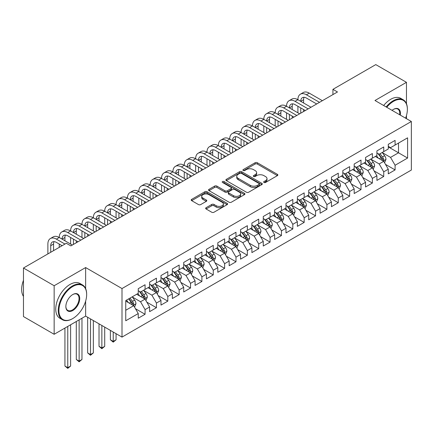 <?xml version="1.0" encoding="UTF-8"?>
<svg xmlns="http://www.w3.org/2000/svg" width="433" height="433" viewBox="0 0 433 433"><rect width="100%" height="100%" fill="white"/><g stroke="black" fill="none" stroke-linecap="round" stroke-linejoin="round"><path stroke-width="0.65" d="M263.978 182.472A1.104 0.639 0 0 0 265.543 182.472L277.396 175.63A1.575 0.909 0 0 0 277.856 174.986A1.575 0.909 0 0 0 277.396 174.342L257.316 162.748A1.575 0.909 0 0 0 255.086 162.748L243.232 169.59A1.104 0.639 0 0 0 242.908 170.039A1.104 0.639 0 0 0 243.232 170.494A1.104 0.639 0 0 0 244.791 170.494L246.328 169.606A5.05 2.912 0 0 1 253.467 169.606L255.14 170.57A5.05 2.912 0 0 1 256.617 172.632A5.05 2.912 0 0 1 255.14 174.694L253.608 175.581A1.104 0.639 0 0 0 253.283 176.031A1.104 0.639 0 0 0 253.608 176.48A1.104 0.639 0 0 0 255.167 176.48L256.699 175.598A5.05 2.912 0 0 1 263.843 175.598L265.516 176.561A5.05 2.912 0 0 1 266.993 178.623A5.05 2.912 0 0 1 265.516 180.685L263.978 181.568A1.104 0.639 0 0 0 263.659 182.022A1.104 0.639 0 0 0 263.978 182.472L263.978 181.568M206.113 207.699A1.575 0.909 0 0 0 205.648 208.343A1.575 0.909 0 0 0 206.113 208.987L211.748 212.24A1.575 0.909 0 0 0 213.978 212.24L227.141 204.641A1.575 0.909 0 0 0 227.601 203.997A1.575 0.909 0 0 0 227.141 203.353L207.061 191.759A1.575 0.909 0 0 0 204.831 191.759L191.667 199.359A1.575 0.909 0 0 0 191.202 200.003A1.575 0.909 0 0 0 191.667 200.647L198.471 204.576A1.575 0.909 0 0 0 200.701 204.576L206.335 201.323A1.575 0.909 0 0 0 206.795 200.679A1.575 0.909 0 0 0 206.335 200.035L202.958 198.087A4.222 2.436 0 0 1 201.724 196.365A4.222 2.436 0 0 1 204.327 194.114A4.222 2.436 0 0 1 208.928 194.644L222.145 202.276A4.222 2.436 0 0 1 223.385 203.997A4.222 2.436 0 0 1 220.776 206.249A4.222 2.436 0 0 1 216.181 205.718L213.978 204.446A1.575 0.909 0 0 0 211.748 204.446L206.113 207.699L206.113 208.987M85.637 288.605L85.637 267.556L54.152 285.731L23.469 268.011L66.314 243.276L70.86 245.901L337.48 91.969L332.934 89.344L332.934 94.594M85.637 267.556L122.003 288.551L411.35 121.494L411.35 170.05L122.003 337.107L122.003 288.551M406.463 103.714L406.463 82.324L374.983 100.499L411.35 121.494M406.463 82.324L375.779 64.609L332.934 89.344M246.437 192.214A1.575 0.909 0 0 0 248.672 192.214L261.835 184.615A1.575 0.909 0 0 0 262.295 183.971A1.575 0.909 0 0 0 261.835 183.327L241.755 171.733A1.575 0.909 0 0 0 239.519 171.733L226.356 179.332A1.575 0.909 0 0 0 225.896 179.976A1.575 0.909 0 0 0 226.356 180.621L246.437 192.214M222.952 182.71A1.104 0.639 0 0 1 224.072 182.867L224.072 181.551L244.488 193.34A1.575 0.909 0 0 1 244.948 193.984A1.575 0.909 0 0 1 244.488 194.628L231.325 202.227A1.575 0.909 0 0 1 229.089 202.227L209.015 190.634L209.015 189.345A1.575 0.909 0 0 0 208.549 189.99A1.575 0.909 0 0 0 209.015 190.634M209.015 189.345L214.644 186.093A1.575 0.909 0 0 1 216.879 186.093L225.019 190.796A1.575 0.909 0 0 0 227.249 190.796L230.989 188.636A1.575 0.909 0 0 0 231.449 187.992A1.575 0.909 0 0 0 230.989 187.348L222.508 182.455A1.104 0.639 0 0 1 222.189 182.006A1.104 0.639 0 0 1 222.871 181.416A1.104 0.639 0 0 1 224.072 181.551M388.282 146.89L398.506 152.795L398.506 143.085L407.599 137.835L395.096 145.05L395.096 140.395L388.282 144.33L388.282 148.99L383.735 151.615L383.735 146.955L376.916 150.89L376.916 155.55L372.369 158.175L372.369 153.515L365.549 157.455L365.549 162.11L361.003 164.735L361.003 160.08L354.183 164.015L354.183 168.675L349.637 171.3L349.637 166.64L342.822 170.575L342.822 175.235L338.276 177.86L338.276 173.2L331.456 177.135L331.456 181.795L326.91 184.42L326.91 179.76L320.09 183.7L320.09 188.355L315.543 190.98L315.543 186.325L308.724 190.26L308.724 194.92L304.177 197.545L304.177 192.885L297.363 196.82L297.363 201.48L292.816 204.105L292.816 199.445L285.996 203.386L285.996 208.04L281.45 210.665L281.45 206.005L274.63 209.945L274.63 214.606L270.084 217.225L270.084 212.571L263.264 216.505L263.264 221.166L258.723 223.791L258.723 219.13L251.903 223.065L251.903 227.726L247.357 230.351L247.357 225.69L240.537 229.631L240.537 234.285L235.99 236.911L235.99 232.256L229.171 236.191L229.171 240.851L224.624 243.476L224.624 238.816L217.804 242.751L217.804 247.411L213.263 250.036L213.263 245.376L206.444 249.311L206.444 253.971L201.897 256.596L201.897 251.936L195.077 255.876L195.077 260.531L190.531 263.156L190.531 258.501L183.711 262.436L183.711 267.096L179.165 269.721L179.165 265.061L172.35 268.996L172.35 273.656L167.804 276.281L167.804 271.621L160.984 275.561L160.984 280.216L156.437 282.841L156.437 278.181L149.618 282.121L149.618 286.781L145.071 289.401L145.071 284.746L138.251 288.681L138.251 293.341L125.754 300.556L125.754 320.766L138.251 313.552L133.705 305.676L125.754 301.081M407.599 137.835L407.599 158.045L395.096 165.26L390.55 157.39L382.312 152.632M385.494 164.378L395.096 169.92L395.096 165.26M395.096 169.92L388.282 173.855L388.282 169.2L383.735 171.825L379.189 163.95L370.946 159.192M374.128 170.938L383.735 176.48L383.735 171.825M383.735 176.48L376.916 180.42L376.916 175.76L372.369 178.385L367.823 170.51L359.585 165.752M362.767 177.498L372.369 183.045L372.369 178.385M372.369 183.045L365.549 186.98L365.549 182.32L361.003 184.945L356.456 177.07L348.219 172.312M351.401 184.057L361.003 189.605L361.003 184.945M361.003 189.605L354.183 193.54L354.183 188.88L349.637 191.505L345.096 183.635L336.852 178.878M340.035 190.623L349.637 196.165L349.637 191.505M349.637 196.165L342.822 200.1L342.822 195.445L338.276 198.07L333.729 190.195L325.486 185.438M328.669 197.183L338.276 202.725L338.276 198.07M338.276 202.725L331.456 206.665L331.456 202.005L326.91 204.63L322.363 196.755L314.125 191.998M317.308 203.743L326.91 209.291L326.91 204.63M326.91 209.291L320.09 213.225L320.09 208.565L315.543 211.19L310.997 203.315L302.759 198.563M305.942 210.308L315.543 215.851L315.543 211.19M315.543 215.851L308.724 219.785L308.724 215.131L304.177 217.75L299.636 209.881L291.393 205.123M294.575 216.868L304.177 222.41L304.177 217.75M304.177 222.41L297.363 226.351L297.363 221.691L292.816 224.316L288.27 216.44L280.032 211.683M283.209 223.428L292.816 228.97L292.816 224.316M292.816 228.97L285.996 232.911L285.996 228.251L281.45 230.876L276.904 223L268.666 218.243M271.848 229.988L281.45 235.536L281.45 230.876M281.45 235.536L274.63 239.471L274.63 234.81L270.084 237.436L265.537 229.566L257.299 224.808M260.482 236.553L270.084 242.096L270.084 237.436M270.084 242.096L263.264 246.031L263.264 241.376L258.723 244.001L254.176 236.126L245.933 231.368M249.116 243.113L258.723 248.656L258.723 244.001M258.723 248.656L251.903 252.596L251.903 247.936L247.357 250.561L242.81 242.686L234.572 237.928M237.755 249.673L247.357 255.221L247.357 250.561M247.357 255.221L240.537 259.156L240.537 254.496L235.99 257.121L231.444 249.246L223.206 244.488M226.389 256.233L235.99 261.781L235.99 257.121M235.99 261.781L229.171 265.716L229.171 261.056L224.624 263.681L220.078 255.811L211.84 251.053M215.022 262.799L224.624 268.341L224.624 263.681M224.624 268.341L217.804 272.276L217.804 267.621L213.263 270.246L208.717 262.371L200.474 257.613M203.656 269.358L213.263 274.901L213.263 270.246M213.263 274.901L206.444 278.841L206.444 274.181L201.897 276.806L197.351 268.931L189.113 264.173M192.295 275.918L201.897 281.466L201.897 276.806M201.897 281.466L195.077 285.401L195.077 280.741L190.531 283.366L185.984 275.491L177.746 270.739M180.929 282.484L190.531 288.026L190.531 283.366M190.531 288.026L183.711 291.961L183.711 287.306L179.165 289.926L174.618 282.056L166.38 277.299M169.563 289.044L179.165 294.586L179.165 289.926M179.165 294.586L172.35 298.526L172.35 293.866L167.804 296.491L163.257 288.616L155.014 283.859M158.197 295.604L167.804 301.146L167.804 296.491M167.804 301.146L160.984 305.086L160.984 300.426L156.437 303.051L151.891 295.176L143.653 290.419M146.836 302.164L156.437 307.711L156.437 303.051M156.437 307.711L149.618 311.646L149.618 306.986L145.071 309.611L140.525 301.741L132.287 296.984M135.469 308.729L145.071 314.271L145.071 309.611M145.071 314.271L138.251 318.206L138.251 313.552M138.251 290.716L140.525 292.026L145.071 289.401M125.754 310.266L133.705 305.676M149.618 284.156L151.891 285.466L156.437 282.841M140.525 301.741L145.071 299.116L136.66 294.261M149.618 306.986L145.071 299.116M160.984 277.591L163.257 278.906L167.804 276.281M151.891 295.176L156.437 292.551L148.026 287.696M160.984 300.426L156.437 292.551M172.35 271.031L174.618 272.346L179.165 269.721M163.257 288.616L167.804 285.991L159.393 281.136M172.35 293.866L167.804 285.991M183.711 264.471L185.984 265.781L190.531 263.156M174.618 282.056L179.165 279.431L170.759 274.576M183.711 287.306L179.165 279.431M195.077 257.911L197.351 259.221L201.897 256.596M185.984 275.491L190.531 272.871L182.12 268.011M195.077 280.741L190.531 272.871M206.444 251.346L208.717 252.661L213.263 250.036M197.351 268.931L201.897 266.306L193.486 261.451M206.444 274.181L201.897 266.306M217.804 244.786L220.078 246.096L224.624 243.476M208.717 262.371L213.263 259.746L204.852 254.891M217.804 267.621L213.263 259.746M229.171 238.226L231.444 239.536L235.99 236.911M220.078 255.811L224.624 253.186L216.213 248.331M229.171 261.056L224.624 253.186M240.537 231.66L242.81 232.976L247.357 230.351M231.444 249.246L235.99 246.621L227.579 241.766M240.537 254.496L235.99 246.621M251.903 225.1L254.176 226.416L258.723 223.791M242.81 242.686L247.357 240.061L238.946 235.206M251.903 247.936L247.357 240.061M263.264 218.541L265.537 219.85L270.084 217.225M254.176 236.126L258.723 233.501L250.312 228.646M263.264 241.376L258.723 233.501M274.63 211.981L276.904 213.29L281.45 210.665M265.537 229.566L270.084 226.941L261.673 222.086M274.63 234.81L270.084 226.941M285.996 205.415L288.27 206.73L292.816 204.105M276.904 223L281.45 220.375L273.039 215.52M285.996 228.251L281.45 220.375M297.363 198.855L299.636 200.17L304.177 197.545M288.27 216.44L292.816 213.815L284.405 208.96M297.363 221.691L292.816 213.815M308.724 192.295L310.997 193.605L315.543 190.98M299.636 209.881L304.177 207.255L295.771 202.4M308.724 215.131L304.177 207.255M320.09 185.735L322.363 187.045L326.91 184.42M310.997 203.315L315.543 200.696L307.132 195.835M320.09 208.565L315.543 200.696M331.456 179.17L333.729 180.485L338.276 177.86M322.363 196.755L326.91 194.13L318.499 189.275M331.456 202.005L326.91 194.13M342.822 172.61L345.096 173.92L349.637 171.3M333.729 190.195L338.276 187.57L329.865 182.715M342.822 195.445L338.276 187.57M354.183 166.05L356.456 167.36L361.003 164.735M345.096 183.635L349.637 181.01L341.231 176.155M354.183 188.88L349.637 181.01M365.549 159.485L367.823 160.8L372.369 158.175M356.456 177.07L361.003 174.445L352.592 169.59M365.549 182.32L361.003 174.445M376.916 152.925L379.189 154.24L383.735 151.615M367.823 170.51L372.369 167.885L363.958 163.03M376.916 175.76L372.369 167.885M388.282 146.365L390.55 147.675L395.096 145.05M379.189 163.95L383.735 161.325L375.324 156.47M388.282 169.2L383.735 161.325M23.469 268.011L23.469 316.566L54.152 334.281L85.637 316.106L122.003 337.107M54.152 285.731L54.152 334.281M406.463 118.674L406.463 115.584M390.55 157.39L398.506 152.795L407.599 158.045M85.637 316.106L85.637 301.146M264.422 182.629L265.516 181.995A5.05 2.912 0 0 0 266.993 179.933L266.993 178.623M256.617 172.632L256.617 173.947A5.05 2.912 0 0 1 255.14 176.004L254.047 176.637M277.374 175.641L257.316 164.058A1.575 0.909 0 0 0 255.086 164.058L243.671 170.645M261.813 184.626L241.755 173.043A1.575 0.909 0 0 0 239.519 173.043L226.378 180.631M259.042 184.42A1.104 0.639 0 0 0 259.367 183.971A1.104 0.639 0 0 0 259.042 183.516L241.419 173.341A1.104 0.639 0 0 0 239.855 173.341L238.237 174.277A5.05 2.912 0 0 0 236.759 176.334A5.05 2.912 0 0 0 238.237 178.396L250.285 185.351A5.05 2.912 0 0 0 257.424 185.351L259.042 184.42L259.042 185.73A1.104 0.639 0 0 0 259.367 185.281L259.367 183.971M236.759 176.334L236.759 177.649A5.05 2.912 0 0 0 238.237 179.711L238.237 178.396M259.042 185.73L257.424 186.666A5.05 2.912 0 0 1 250.285 186.666L238.237 179.711M209.031 190.644L214.644 187.408L214.644 186.093M231.449 187.992L231.449 189.308A1.575 0.909 0 0 1 230.989 189.952L227.249 192.106A1.575 0.909 0 0 1 225.019 192.106L216.879 187.408A1.575 0.909 0 0 0 214.644 187.408M224.072 182.867L244.466 194.639M233.468 195.673A4.222 2.436 0 0 0 238.069 196.203A4.222 2.436 0 0 0 240.672 193.952A4.222 2.436 0 0 0 239.438 192.23L234.783 189.54A1.575 0.909 0 0 0 232.548 189.54L228.813 191.695A1.575 0.909 0 0 0 228.353 192.339A1.575 0.909 0 0 0 228.813 192.983L233.468 195.673L233.468 196.988A4.222 2.436 0 0 0 238.069 197.513A4.222 2.436 0 0 0 240.672 195.261L240.672 193.952M228.353 192.339L228.353 193.654A1.575 0.909 0 0 0 228.813 194.298L228.813 192.983M233.468 196.988L228.813 194.298M223.385 203.997L223.385 205.312A4.222 2.436 0 0 1 220.776 207.564A4.222 2.436 0 0 1 216.181 207.034L213.978 205.762A1.575 0.909 0 0 0 211.748 205.762L206.135 209.004M201.724 196.365L201.724 197.681A4.222 2.436 0 0 0 202.958 199.402L202.958 198.087M206.314 201.34L202.958 199.402M227.119 204.652L207.061 193.075A1.575 0.909 0 0 0 204.831 193.075L191.689 200.663M384.574 162.781L385.982 159.344A4.26 2.457 -120 0 0 384.623 155.718L382.209 152.492M378.361 158.224L376.526 155.772M375.671 156.67L375.46 156.389M382.929 160.859L383.589 160.27L383.681 159.523A4.26 2.457 -120 0 0 382.463 156.963L380.05 153.742M378.675 153.942L381.652 157.921A2.17 1.25 60 0 1 382.047 158.581L383.681 159.523M377.922 153.509L381.1 157.747A4.26 2.457 60 0 1 382.323 160.313L382.404 160.556M47.879 253.917L47.879 244.05A12.054 6.96 60 0 1 50.374 238.534L53.216 236.894A12.054 6.96 60 0 1 59.245 237.49A12.054 6.96 60 0 1 61.74 231.969L64.582 230.329A12.054 6.96 60 0 1 70.611 230.93A12.054 6.96 60 0 1 73.107 225.409L75.948 223.769A12.054 6.96 60 0 1 81.972 224.364A12.054 6.96 60 0 1 84.473 218.849L87.314 217.209A12.054 6.96 60 0 1 93.339 217.804A12.054 6.96 60 0 1 95.834 212.289L98.675 210.649A12.054 6.96 60 0 1 104.705 211.244A12.054 6.96 60 0 1 107.2 205.724L110.042 204.084A12.054 6.96 60 0 1 116.071 204.685A12.054 6.96 60 0 1 118.566 199.164L121.408 197.524A12.054 6.96 60 0 1 127.432 198.119A12.054 6.96 60 0 1 129.932 192.604L132.774 190.964A12.054 6.96 60 0 1 138.798 191.559A12.054 6.96 60 0 1 141.293 186.038L144.135 184.398A12.054 6.96 60 0 1 150.164 184.999A12.054 6.96 60 0 1 152.66 179.479L155.501 177.839A12.054 6.96 60 0 1 161.531 178.434A12.054 6.96 60 0 1 164.026 172.919L166.867 171.279A12.054 6.96 60 0 1 172.891 171.874A12.054 6.96 60 0 1 175.392 166.359L178.228 164.719A12.054 6.96 60 0 1 184.258 165.314A12.054 6.96 60 0 1 186.753 159.793L189.594 158.153A12.054 6.96 60 0 1 195.624 158.754A12.054 6.96 60 0 1 198.119 153.233L200.961 151.593A12.054 6.96 60 0 1 206.99 152.189A12.054 6.96 60 0 1 209.485 146.673L212.327 145.033A12.054 6.96 60 0 1 218.351 145.629A12.054 6.96 60 0 1 220.852 140.113L223.688 138.473A12.054 6.96 60 0 1 229.717 139.069A12.054 6.96 60 0 1 232.212 133.548L235.054 131.908A12.054 6.96 60 0 1 241.084 132.509A12.054 6.96 60 0 1 243.579 126.988L246.42 125.348A12.054 6.96 60 0 1 252.444 125.943A12.054 6.96 60 0 1 254.945 120.428L257.787 118.788A12.054 6.96 60 0 1 263.811 119.384A12.054 6.96 60 0 1 266.306 113.863L269.147 112.223A12.054 6.96 60 0 1 275.177 112.824A12.054 6.96 60 0 1 277.672 107.303L280.514 105.663A12.054 6.96 60 0 1 286.543 106.258A12.054 6.96 60 0 1 289.038 100.743L291.88 99.103A12.054 6.96 60 0 1 297.904 99.698A12.054 6.96 60 0 1 300.405 94.183L303.246 92.543A12.054 6.96 60 0 1 309.27 93.138L322.363 100.694M300.405 94.183A12.054 6.96 60 0 1 306.429 94.778L319.522 102.34M316.68 103.98L306.429 98.058A8.038 4.639 -120 0 0 302.413 97.663A8.038 4.639 -120 0 0 300.746 101.338L303.587 99.698L303.587 102.978M304.09 97.29A8.038 4.639 -120 0 0 303.587 99.698M300.746 107.904L300.746 113.175M303.587 109.544L303.587 111.535M297.904 112.824L297.904 106.258M373.208 169.341L374.621 165.904A4.26 2.457 -120 0 0 373.257 162.278L370.843 159.057M367 164.784L365.165 162.337M364.305 163.23L364.093 162.949M371.568 167.425L372.228 166.829L372.32 166.088A4.26 2.457 -120 0 0 371.097 163.522L368.683 160.302M367.308 160.502L370.291 164.48A2.17 1.25 60 0 1 370.686 165.141L372.32 166.088M366.556 160.069L369.739 164.313A4.26 2.457 60 0 1 370.957 166.873L371.043 167.122M361.847 175.906L363.255 172.464A4.26 2.457 -120 0 0 361.896 168.838L359.482 165.617M355.634 171.349L353.799 168.897M352.938 169.79L352.733 169.514M360.202 173.985L360.862 173.389L360.954 172.648A4.26 2.457 -120 0 0 359.736 170.088L357.322 166.862M355.942 167.062L358.925 171.046A2.17 1.25 60 0 1 359.32 171.701L360.954 172.648M355.195 166.629L358.372 170.873A4.26 2.457 60 0 1 359.59 173.433L359.677 173.682M289.038 100.743A12.054 6.96 60 0 1 295.062 101.338L297.904 99.698L310.997 107.26M295.062 101.338L308.155 108.899M305.314 110.539L295.062 104.618A8.038 4.639 -120 0 0 291.046 104.223A8.038 4.639 -120 0 0 289.385 107.904L292.226 106.258L292.226 109.544M292.73 103.85A8.038 4.639 -120 0 0 292.226 106.258M289.385 114.464L289.385 119.735M292.226 116.104L292.226 118.095M286.543 119.384L286.543 112.824M277.672 107.303A12.054 6.96 60 0 1 283.702 107.904L286.543 106.258L299.636 113.819M283.702 107.904L296.794 115.459M293.953 117.099L283.702 111.184A8.038 4.639 -120 0 0 279.68 110.783A8.038 4.639 -120 0 0 278.018 114.464L280.86 112.824L280.86 116.104M281.363 110.415A8.038 4.639 -120 0 0 280.86 112.824M278.018 121.023L278.018 126.301M280.86 122.663L280.86 124.661M275.177 125.943L275.177 119.384M405.613 118.182A19.609 11.323 120 0 0 407.372 109.36A19.609 11.323 120 0 0 393.505 101.354A19.609 11.323 120 0 0 386.745 107.292M386.155 106.951A20.091 11.599 -60 0 1 393.164 100.765A20.091 11.599 -60 0 1 403.21 99.769A20.091 11.599 -60 0 1 407.372 108.964A20.091 11.599 -60 0 1 407.372 109.165M392.065 110.361A9.802 5.661 -60 0 1 393.505 109.36L393.505 109.36A9.802 5.661 -60 0 1 400.287 115.108M399.659 114.745A9.32 5.38 120 0 0 397.83 109.094A9.32 5.38 120 0 0 393.337 109.462M383.654 105.506A20.091 11.599 -60 0 1 390.663 99.319A20.091 11.599 -60 0 1 400.709 98.323L403.21 99.769M72.452 318.731L72.793 318.536A19.609 11.323 120 0 0 86.654 294.521A19.609 11.323 120 0 0 72.793 286.516A19.609 11.323 120 0 0 58.926 310.531A19.609 11.323 120 0 0 72.793 318.536L72.452 318.731A20.091 11.599 -60 0 1 62.406 319.727A20.091 11.599 -60 0 1 59.326 303.63A20.091 11.599 -60 0 1 72.452 285.926A20.091 11.599 -60 0 1 82.497 284.93A20.091 11.599 -60 0 1 86.654 294.126A20.091 11.599 -60 0 1 86.654 294.326M72.793 294.521L72.793 294.521A9.802 5.661 -60 0 1 79.726 298.526A9.802 5.661 -60 0 1 72.793 310.531A9.802 5.661 -60 0 1 65.859 306.526A9.802 5.661 -60 0 1 72.793 294.521L72.793 294.521M65.859 306.326A9.32 5.38 120 0 0 67.792 310.401A9.32 5.38 120 0 0 72.452 309.941A9.32 5.38 120 0 0 78.541 301.725A9.32 5.38 120 0 0 77.112 294.256A9.32 5.38 120 0 0 72.62 294.624M23.469 296.383A20.091 11.599 -60 0 1 23.469 280.324M62.406 319.727L59.906 318.282A20.091 11.599 -60 0 1 56.826 302.185A20.091 11.599 -60 0 1 69.951 284.481A20.091 11.599 -60 0 1 79.997 283.485L82.497 284.93M350.481 182.466L351.888 179.029A4.26 2.457 -120 0 0 350.53 175.397L348.116 172.177M344.267 177.909L342.433 175.457M341.572 176.355L341.366 176.074M348.836 180.545L349.496 179.949L349.588 179.208A4.26 2.457 -120 0 0 348.37 176.648L345.956 173.422M344.576 173.622L347.558 177.606A2.17 1.25 60 0 1 347.953 178.266L349.588 179.208M343.829 173.195L347.006 177.433A4.26 2.457 60 0 1 348.224 179.998L348.311 180.242M339.115 189.026L340.522 185.589A4.26 2.457 -120 0 0 339.163 181.963L336.75 178.737M332.901 184.469L331.066 182.017M330.211 182.915L330 182.634M337.469 187.105L338.13 186.515L338.227 185.768A4.26 2.457 -120 0 0 337.004 183.208L334.59 179.987M333.215 180.188L336.197 184.166A2.17 1.25 60 0 1 336.587 184.826L338.227 185.768M332.463 179.755L335.64 183.998A4.26 2.457 60 0 1 336.863 186.558L336.944 186.802M266.306 113.863A12.054 6.96 60 0 1 272.335 114.464L275.177 112.824L288.27 120.379M272.335 114.464L285.428 122.019M282.587 123.659L272.335 117.744A8.038 4.639 -120 0 0 268.319 117.343A8.038 4.639 -120 0 0 266.652 121.023L269.494 119.384L269.494 122.663M269.997 116.975A8.038 4.639 -120 0 0 269.494 119.384M266.652 127.583L266.652 132.861M269.494 129.223L269.494 131.221M263.811 132.509L263.811 125.943M254.945 120.428A12.054 6.96 60 0 1 260.969 121.023L263.811 119.384L276.904 126.945M260.969 121.023L274.062 128.585M271.22 130.225L260.969 124.303A8.038 4.639 -120 0 0 256.953 123.908A8.038 4.639 -120 0 0 255.286 127.583L258.128 125.943L258.128 129.223M258.631 123.535A8.038 4.639 -120 0 0 258.128 125.943M255.286 134.149L255.286 139.421M258.128 135.789L258.128 137.781M252.444 139.069L252.444 132.509M327.749 195.586L329.161 192.149A4.26 2.457 -120 0 0 327.797 188.523L325.383 185.302M321.54 191.029L319.706 188.582M318.845 189.475L318.634 189.199M326.109 193.67L326.769 193.075L326.861 192.333A4.26 2.457 -120 0 0 325.643 189.768L323.224 186.547M321.849 186.747L324.831 190.726A2.17 1.25 60 0 1 325.226 191.386L326.861 192.333M321.097 186.314L324.279 190.558A4.26 2.457 60 0 1 325.497 193.118L325.584 193.367M243.579 126.988A12.054 6.96 60 0 1 249.608 127.583L252.444 125.943L265.537 133.505M249.608 127.583L262.696 135.145M259.854 136.785L249.608 130.863A8.038 4.639 -120 0 0 245.587 130.468A8.038 4.639 -120 0 0 243.925 134.149L246.767 132.509L246.767 135.789M247.27 130.095A8.038 4.639 -120 0 0 246.767 132.509M243.925 140.709L243.925 145.986M246.767 142.349L246.767 144.341M241.084 145.629L241.084 139.069M316.388 202.151L317.795 198.709A4.26 2.457 -120 0 0 316.436 195.083L314.022 191.862M310.174 197.594L308.339 195.142M307.479 196.035L307.273 195.759M314.742 200.23L315.403 199.635L315.495 198.893A4.26 2.457 -120 0 0 314.277 196.333L311.863 193.107M310.483 193.307L313.465 197.291A2.17 1.25 60 0 1 313.86 197.951L315.495 198.893M309.736 192.874L312.913 197.118A4.26 2.457 60 0 1 314.131 199.678L314.217 199.927M232.212 133.548A12.054 6.96 60 0 1 238.242 134.149L241.084 132.509L254.176 140.065M238.242 134.149L251.335 141.705M248.493 143.345L238.242 137.429A8.038 4.639 -120 0 0 234.221 137.028A8.038 4.639 -120 0 0 232.559 140.709L235.4 139.069L235.4 142.349M235.904 136.66A8.038 4.639 -120 0 0 235.4 139.069M232.559 147.269L232.559 152.546M235.4 148.909L235.4 150.906M229.717 152.189L229.717 145.629M305.021 208.711L306.429 205.274A4.26 2.457 -120 0 0 305.07 201.648L302.656 198.422M298.808 204.154L296.973 201.702M296.118 202.601L295.907 202.319M303.376 206.79L304.036 206.2L304.128 205.453A4.26 2.457 -120 0 0 302.911 202.893L300.497 199.667M299.116 199.873L302.099 203.851A2.17 1.25 60 0 1 302.494 204.511L304.128 205.453M298.369 199.44L301.547 203.678A4.26 2.457 60 0 1 302.764 206.243L302.851 206.487M293.655 215.271L295.062 211.834A4.26 2.457 -120 0 0 293.704 208.208L291.29 204.982M287.442 210.714L285.607 208.268M284.752 209.161L284.541 208.879M292.01 213.35L292.67 212.76L292.768 212.013A4.26 2.457 -120 0 0 291.544 209.453L289.13 206.232M287.756 206.433L290.738 210.411A2.17 1.25 60 0 1 291.128 211.071L292.768 212.013M287.003 206L290.18 210.243A4.26 2.457 60 0 1 291.404 212.803L291.49 213.052M282.289 221.831L283.702 218.394A4.26 2.457 -120 0 0 282.343 214.768L279.924 211.548M276.081 217.274L274.246 214.828M273.385 215.721L273.174 215.445M280.649 219.915L281.309 219.32L281.401 218.578A4.26 2.457 -120 0 0 280.183 216.013L277.77 212.792M276.389 212.993L279.372 216.976A2.17 1.25 60 0 1 279.767 217.631L281.401 218.578M275.642 212.56L278.82 216.803A4.26 2.457 60 0 1 280.037 219.363L280.124 219.612M270.928 228.397L272.335 224.954A4.26 2.457 -120 0 0 270.977 221.328L268.563 218.108M264.715 223.839L262.88 221.387M262.019 222.281L261.813 222.005M269.283 226.475L269.943 225.88L270.035 225.138A4.26 2.457 -120 0 0 268.817 222.578L266.403 219.352M265.023 219.553L268.005 223.536A2.17 1.25 60 0 1 268.4 224.197L270.035 225.138M264.276 219.12L267.453 223.363A4.26 2.457 60 0 1 268.671 225.929L268.758 226.172M259.562 234.957L260.969 231.52A4.26 2.457 -120 0 0 259.611 227.893L257.197 224.667M253.348 230.399L251.513 227.947M250.658 228.846L250.447 228.564M257.916 233.035L258.577 232.445L258.669 231.698A4.26 2.457 -120 0 0 257.451 229.138L255.037 225.918M253.657 226.118L256.639 230.096A2.17 1.25 60 0 1 257.034 230.757L258.669 231.698M252.91 225.685L256.087 229.923A4.26 2.457 60 0 1 257.305 232.489L257.391 232.732M248.196 241.517L249.603 238.08A4.26 2.457 -120 0 0 248.244 234.453L245.83 231.233M241.982 236.959L240.147 234.513M239.292 235.406L239.081 235.124M246.55 239.601L247.211 239.005L247.308 238.264A4.26 2.457 -120 0 0 246.085 235.698L243.671 232.478M242.296 232.678L245.278 236.656A2.17 1.25 60 0 1 245.668 237.316L247.308 238.264M241.544 232.245L244.721 236.488A4.26 2.457 60 0 1 245.944 239.048L246.031 239.297M236.829 248.082L238.242 244.64A4.26 2.457 -120 0 0 236.883 241.013L234.47 237.793M230.621 243.525L228.786 241.073M227.926 241.966L227.72 241.69M235.189 246.161L235.85 245.565L235.942 244.824A4.26 2.457 -120 0 0 234.724 242.264L232.31 239.038M230.93 239.238L233.912 243.222A2.17 1.25 60 0 1 234.307 243.876L235.942 244.824M230.183 238.805L233.36 243.048A4.26 2.457 60 0 1 234.578 245.608L234.664 245.857M225.469 254.642L226.876 251.205A4.26 2.457 -120 0 0 225.517 247.573L223.103 244.353M219.255 250.085L217.42 247.633M216.56 248.531L216.354 248.25M223.823 252.72L224.483 252.125L224.575 251.384A4.26 2.457 -120 0 0 223.358 248.823L220.944 245.598M219.563 245.798L222.546 249.781A2.17 1.25 60 0 1 222.941 250.442L224.575 251.384M218.817 245.37L221.994 249.608A4.26 2.457 60 0 1 223.212 252.174L223.298 252.417M214.102 261.202L215.51 257.765A4.26 2.457 -120 0 0 214.151 254.139L211.737 250.913M207.889 256.645L206.054 254.193M205.199 255.091L204.988 254.81M212.457 259.28L213.117 258.69L213.209 257.944A4.26 2.457 -120 0 0 211.991 255.383L209.577 252.163M208.203 252.363L211.18 256.341A2.17 1.25 60 0 1 211.575 257.002L213.209 257.944M207.45 251.93L210.627 256.174A4.26 2.457 60 0 1 211.845 258.734L211.932 258.977M220.852 140.113A12.054 6.96 60 0 1 226.876 140.709L229.717 139.069L242.81 146.625M226.876 140.709L239.969 148.265M237.127 149.905L226.876 143.989A8.038 4.639 -120 0 0 222.86 143.594A8.038 4.639 -120 0 0 221.193 147.269L224.034 145.629L224.034 148.909M224.538 143.22A8.038 4.639 -120 0 0 224.034 145.629M221.193 153.829L221.193 159.106M224.034 155.474L224.034 157.466M218.351 158.754L218.351 152.189M209.485 146.673A12.054 6.96 60 0 1 215.51 147.269L218.351 145.629L231.444 153.19M215.51 147.269L228.602 154.83M225.761 156.47L215.51 150.549A8.038 4.639 -120 0 0 211.493 150.154A8.038 4.639 -120 0 0 209.826 153.829L212.668 152.189L212.668 155.474M213.171 149.78A8.038 4.639 -120 0 0 212.668 152.189M209.826 160.394L209.826 165.666M212.668 162.034L212.668 164.026M206.99 165.314L206.99 158.754M198.119 153.233A12.054 6.96 60 0 1 204.149 153.829L206.99 152.189L220.078 159.75M204.149 153.829L217.236 161.39M214.4 163.03L204.149 157.114A8.038 4.639 -120 0 0 200.127 156.714A8.038 4.639 -120 0 0 198.466 160.394L201.307 158.754L201.307 162.034M201.81 156.345A8.038 4.639 -120 0 0 201.307 158.754M198.466 166.954L198.466 172.231M201.307 168.594L201.307 170.591M195.624 171.874L195.624 165.314M186.753 159.793A12.054 6.96 60 0 1 192.782 160.394L195.624 158.754L208.717 166.31M192.782 160.394L205.875 167.95M203.034 169.59L192.782 163.674A8.038 4.639 -120 0 0 188.761 163.273A8.038 4.639 -120 0 0 187.099 166.954L189.941 165.314L189.941 168.594M190.444 162.905A8.038 4.639 -120 0 0 189.941 165.314M187.099 173.514L187.099 178.791M189.941 175.154L189.941 177.151M184.258 178.434L184.258 171.874M175.392 166.359A12.054 6.96 60 0 1 181.416 166.954L184.258 165.314L197.351 172.87M181.416 166.954L194.509 174.515M191.667 176.155L181.416 170.234A8.038 4.639 -120 0 0 177.4 169.839A8.038 4.639 -120 0 0 175.733 173.514L178.575 171.874L178.575 175.154M179.078 169.465A8.038 4.639 -120 0 0 178.575 171.874M175.733 180.079L175.733 185.351M178.575 181.719L178.575 183.711M172.891 184.999L172.891 178.434M164.026 172.919A12.054 6.96 60 0 1 170.05 173.514L172.891 171.874L185.984 179.435M170.05 173.514L183.143 181.075M180.301 182.715L170.05 176.794A8.038 4.639 -120 0 0 166.034 176.399A8.038 4.639 -120 0 0 164.372 180.079L167.208 178.434L167.208 181.719M167.712 176.025A8.038 4.639 -120 0 0 167.208 178.434M164.372 186.639L164.372 191.911M167.208 188.279L167.208 190.271M161.531 191.559L161.531 184.999M152.66 179.479A12.054 6.96 60 0 1 158.689 180.079L161.531 178.434L174.618 185.995M158.689 180.079L171.782 187.635M168.94 189.275L158.689 183.359A8.038 4.639 -120 0 0 154.668 182.959A8.038 4.639 -120 0 0 153.006 186.639L155.848 184.999L155.848 188.279M156.351 182.591A8.038 4.639 -120 0 0 155.848 184.999M153.006 193.199L153.006 198.476M155.848 194.839L155.848 196.836M150.164 198.119L150.164 191.559M141.293 186.038A12.054 6.96 60 0 1 147.323 186.639L150.164 184.999L163.257 192.555M147.323 186.639L160.416 194.195M157.574 195.835L147.323 189.919A8.038 4.639 -120 0 0 143.307 189.519A8.038 4.639 -120 0 0 141.64 193.199L144.481 191.559L144.481 194.839M144.985 189.151A8.038 4.639 -120 0 0 144.481 191.559M141.64 199.759L141.64 205.036M144.481 201.399L144.481 203.396M138.798 204.685L138.798 198.119M129.932 192.604A12.054 6.96 60 0 1 135.957 193.199L138.798 191.559L151.891 199.12M135.957 193.199L149.049 200.76M146.208 202.4L135.957 196.479A8.038 4.639 -120 0 0 131.941 196.084A8.038 4.639 -120 0 0 130.273 199.759L133.115 198.119L133.115 201.399M133.618 195.711A8.038 4.639 -120 0 0 133.115 198.119M130.273 206.325L130.273 211.596M133.115 207.964L133.115 209.956M127.432 211.244L127.432 204.685M202.736 267.762L204.143 264.325A4.26 2.457 -120 0 0 202.785 260.698L200.371 257.478M196.528 263.204L194.688 260.758M193.832 261.651L193.621 261.375M201.096 265.846L201.751 265.25L201.848 264.509A4.26 2.457 -120 0 0 200.625 261.943L198.211 258.723M196.836 258.923L199.819 262.901A2.17 1.25 60 0 1 200.214 263.562L201.848 264.509M196.084 258.49L199.261 262.734A4.26 2.457 60 0 1 200.484 265.294L200.571 265.543M118.566 199.164A12.054 6.96 60 0 1 124.59 199.759L127.432 198.119L140.525 205.68M124.59 199.759L137.683 207.32M134.842 208.96L124.59 203.039A8.038 4.639 -120 0 0 120.574 202.644A8.038 4.639 -120 0 0 118.913 206.325L121.749 204.685L121.749 207.964M122.252 202.271A8.038 4.639 -120 0 0 121.749 204.685M118.913 212.884L118.913 218.162M121.749 214.524L121.749 216.516M116.071 217.804L116.071 211.244M191.37 274.327L192.782 270.885A4.26 2.457 -120 0 0 191.424 267.258L189.01 264.038M185.162 269.77L183.327 267.318M182.466 268.211L182.261 267.935M189.73 272.406L190.39 271.81L190.482 271.069A4.26 2.457 -120 0 0 189.264 268.509L186.85 265.283M185.47 265.483L188.452 269.467A2.17 1.25 60 0 1 188.848 270.122L190.482 271.069M184.723 265.05L187.9 269.294A4.26 2.457 60 0 1 189.118 271.854L189.205 272.103M107.2 205.724A12.054 6.96 60 0 1 113.23 206.325L116.071 204.685L129.158 212.24M113.23 206.325L126.322 213.88M123.481 215.52L113.23 209.604A8.038 4.639 -120 0 0 109.208 209.204A8.038 4.639 -120 0 0 107.546 212.884L110.388 211.244L110.388 214.524M110.891 208.836A8.038 4.639 -120 0 0 110.388 211.244M107.546 219.444L107.546 224.722M110.388 221.084L110.388 223.082M104.705 224.364L104.705 217.804M180.009 280.887L181.416 277.45A4.26 2.457 -120 0 0 180.058 273.824L177.644 270.598M173.795 276.33L171.961 273.878M171.1 274.776L170.894 274.495M178.364 278.966L179.024 278.376L179.116 277.629A4.26 2.457 -120 0 0 177.898 275.069L175.484 271.843M174.104 272.048L177.086 276.027A2.17 1.25 60 0 1 177.481 276.687L179.116 277.629M173.357 271.615L176.534 275.853A4.26 2.457 60 0 1 177.752 278.419L177.839 278.663M113.23 332.041L113.23 341.426L116.071 339.786L116.071 333.681M116.071 339.786L113.23 342.146L110.388 339.786L110.388 330.401M110.388 339.786L113.23 341.426L113.23 342.146M95.834 212.289A12.054 6.96 60 0 1 101.863 212.884L104.705 211.244L117.798 218.8M101.863 212.884L114.956 220.44M112.115 222.08L101.863 216.164A8.038 4.639 -120 0 0 97.847 215.764A8.038 4.639 -120 0 0 96.18 219.444L99.022 217.804L99.022 221.084M99.525 215.396A8.038 4.639 -120 0 0 99.022 217.804M96.18 226.004L96.18 231.282M99.022 227.65L99.022 229.642M93.339 230.93L93.339 224.364M168.643 287.447L170.05 284.01A4.26 2.457 -120 0 0 168.691 280.384L166.277 277.158M162.429 282.89L160.594 280.443M159.739 281.336L159.528 281.055M166.997 285.526L167.658 284.936L167.75 284.189A4.26 2.457 -120 0 0 166.532 281.629L164.118 278.408M162.743 278.608L165.72 282.587A2.17 1.25 60 0 1 166.115 283.247L167.75 284.189M161.991 278.175L165.168 282.419A4.26 2.457 60 0 1 166.386 284.979L166.472 285.228M101.863 325.481L101.863 347.986L104.705 346.346L104.705 327.121M104.705 346.346L101.863 348.706L99.022 346.346L99.022 323.841M99.022 346.346L101.863 347.986L101.863 348.706M84.473 218.849A12.054 6.96 60 0 1 90.497 219.444L93.339 217.804L106.431 225.366M90.497 219.444L103.59 227.006M100.748 228.646L90.497 222.724A8.038 4.639 -120 0 0 86.481 222.329A8.038 4.639 -120 0 0 84.814 226.004L87.655 224.364L87.655 227.644M88.159 221.956A8.038 4.639 -120 0 0 87.655 224.364M84.814 232.57L84.814 237.841M87.655 234.21L87.655 236.201M81.972 237.49L81.972 230.93M157.276 294.007L158.689 290.57A4.26 2.457 -120 0 0 157.325 286.944L154.911 283.723M151.068 289.45L149.228 287.003M148.373 287.896L148.162 287.62M155.636 292.091L156.297 291.496L156.389 290.754A4.26 2.457 -120 0 0 155.166 288.189L152.752 284.968M151.377 285.168L154.359 289.152A2.17 1.25 60 0 1 154.754 289.807L156.389 290.754M150.624 284.735L153.807 288.979A4.26 2.457 60 0 1 155.025 291.539L155.111 291.788M90.497 318.915L90.497 354.546L93.339 352.906L93.339 320.555M93.339 352.906L90.497 355.271L87.655 352.906L87.655 317.275M87.655 352.906L90.497 354.546L90.497 355.271M73.107 225.409A12.054 6.96 60 0 1 79.131 226.004L81.972 224.364L95.065 231.926M79.131 226.004L92.224 233.566M89.382 235.206L79.131 229.29A8.038 4.639 -120 0 0 75.115 228.889A8.038 4.639 -120 0 0 73.453 232.57L76.295 230.93L76.295 234.21M76.798 228.521A8.038 4.639 -120 0 0 76.295 230.93M73.453 239.13L73.453 244.407M76.295 240.77L76.295 242.767M70.611 244.05L70.611 237.49M145.916 300.572L147.323 297.13A4.26 2.457 -120 0 0 145.964 293.504L143.55 290.283M139.702 296.015L137.867 293.563M137.007 294.456L136.801 294.18M144.27 298.651L144.931 298.056L145.023 297.314A4.26 2.457 -120 0 0 143.805 294.754L141.391 291.528M140.011 291.728L142.993 295.712A2.17 1.25 60 0 1 143.388 296.372L145.023 297.314M139.264 291.295L142.441 295.539A4.26 2.457 60 0 1 143.659 298.099L143.745 298.348M79.131 319.863L79.131 361.106L81.972 359.466L81.972 318.223M81.972 359.466L79.131 361.831L76.295 359.466L76.295 321.502M76.295 359.466L79.131 361.106L79.131 361.831M61.74 231.969A12.054 6.96 60 0 1 67.77 232.57L70.611 230.93L83.704 238.486M67.77 232.57L80.863 240.126M78.021 241.766L67.77 235.85A8.038 4.639 -120 0 0 63.748 235.449A8.038 4.639 -120 0 0 62.087 239.13L64.928 237.49L64.928 240.77M65.432 235.081A8.038 4.639 -120 0 0 64.928 237.49M59.245 247.357L59.245 244.05M134.549 307.132L135.957 303.695A4.26 2.457 -120 0 0 134.598 300.069L132.184 296.843M128.336 302.575L126.501 300.123M132.904 305.211L133.564 304.621L133.656 303.874A4.26 2.457 -120 0 0 132.438 301.314L130.024 298.093M128.958 298.705L131.627 302.272A2.17 1.25 60 0 1 132.022 302.932L133.656 303.874M128.661 298.878L131.075 302.099A4.26 2.457 60 0 1 132.292 304.664L132.379 304.908M67.77 326.422L67.77 367.671L70.611 366.031L70.611 324.782M70.611 366.031L67.77 368.391L64.928 366.031L64.928 328.062M64.928 366.031L67.77 367.671L67.77 368.391M50.374 238.534A12.054 6.96 60 0 1 56.404 239.13L59.245 237.49L72.338 245.046M56.404 239.13L64.95 244.066M62.108 245.706L56.404 242.41A8.038 4.639 -120 0 0 52.388 242.015A8.038 4.639 -120 0 0 50.721 245.69L50.721 252.277M54.065 241.641A8.038 4.639 -120 0 0 53.562 244.05L53.562 250.637M265.516 181.995L265.516 180.685M253.608 176.48L253.608 175.581M255.14 176.004L255.14 174.694M243.232 170.494L243.232 169.59M255.086 164.058L255.086 162.748M257.316 164.058L257.316 162.748M277.396 175.63L277.396 174.342M226.356 180.621L226.356 179.332M239.519 173.043L239.519 171.733M241.755 173.043L241.755 171.733M261.835 184.615L261.835 183.327M250.285 186.666L250.285 185.351M257.424 186.666L257.424 185.351M216.879 187.408L216.879 186.093M225.019 192.106L225.019 190.796M227.249 192.106L227.249 190.796M230.989 189.952L230.989 188.636M244.488 194.628L244.488 193.34M211.748 205.762L211.748 204.446M213.978 205.762L213.978 204.446M216.181 207.034L216.181 205.718M206.335 201.323L206.335 200.035M191.667 200.647L191.667 199.359M204.831 193.075L204.831 191.759M207.061 193.075L207.061 191.759M227.141 204.641L227.141 203.353M383.2 161.016L385.955 159.425M382.463 156.963L384.623 155.718M379.324 158.776L381.1 157.747M309.27 93.138L306.429 94.778M371.833 167.576L374.588 165.985M371.097 163.522L373.257 162.278M367.958 165.341L369.739 164.313M360.467 174.136L363.227 172.55M359.736 170.088L361.896 168.838M356.592 171.901L358.372 170.873M349.106 180.702L351.861 179.11M348.37 176.648L350.53 175.397M345.225 178.461L347.006 177.433M337.74 187.262L340.495 185.67M337.004 183.208L339.163 181.963M333.865 185.021L335.64 183.998M326.374 193.822L329.129 192.23M325.643 189.768L327.797 188.523M322.498 191.586L324.279 190.558M315.013 200.387L317.768 198.796M314.277 196.333L316.436 195.083M311.132 198.146L312.913 197.118M303.647 206.947L306.402 205.356M302.911 202.893L305.07 201.648M299.766 204.706L301.547 203.678M292.28 213.507L295.035 211.916M291.544 209.453L293.704 208.208M288.405 211.266L290.18 210.243M280.914 220.067L283.669 218.476M280.183 216.013L282.343 214.768M277.039 217.831L278.82 216.803M269.553 226.632L272.308 225.041M268.817 222.578L270.977 221.328M265.673 224.391L267.453 223.363M258.187 233.192L260.942 231.601M257.451 229.138L259.611 227.893M254.306 230.951L256.087 229.923M246.821 239.752L249.576 238.161M246.085 235.698L248.244 234.453M242.945 237.517L244.721 236.488M235.455 246.312L238.215 244.726M234.724 242.264L236.883 241.013M231.579 244.077L233.36 243.048M224.094 252.877L226.849 251.286M223.358 248.823L225.517 247.573M220.213 250.637L221.994 249.608M212.727 259.437L215.482 257.846M211.991 255.383L214.151 254.139M208.847 257.197L210.627 256.174M201.361 265.997L204.116 264.406M200.625 261.943L202.785 260.698M197.486 263.762L199.261 262.734M189.995 272.563L192.755 270.971M189.264 268.509L191.424 267.258M186.12 270.322L187.9 269.294M178.634 279.123L181.389 277.531M177.898 275.069L180.058 273.824M174.753 276.882L176.534 275.853M167.268 285.683L170.023 284.091M166.532 281.629L168.691 280.384M163.387 283.442L165.168 282.419M155.902 292.243L158.657 290.651M155.166 288.189L157.325 286.944M152.026 290.007L153.807 288.979M144.535 298.808L147.296 297.217M143.805 294.754L145.964 293.504M140.66 296.567L142.441 295.539M133.175 305.368L135.93 303.777M132.438 301.314L134.598 300.069M129.294 303.127L131.075 302.099M53.562 244.05L50.721 245.69M407.372 109.36L407.372 108.964M86.654 294.521L86.654 294.126"/></g></svg>
